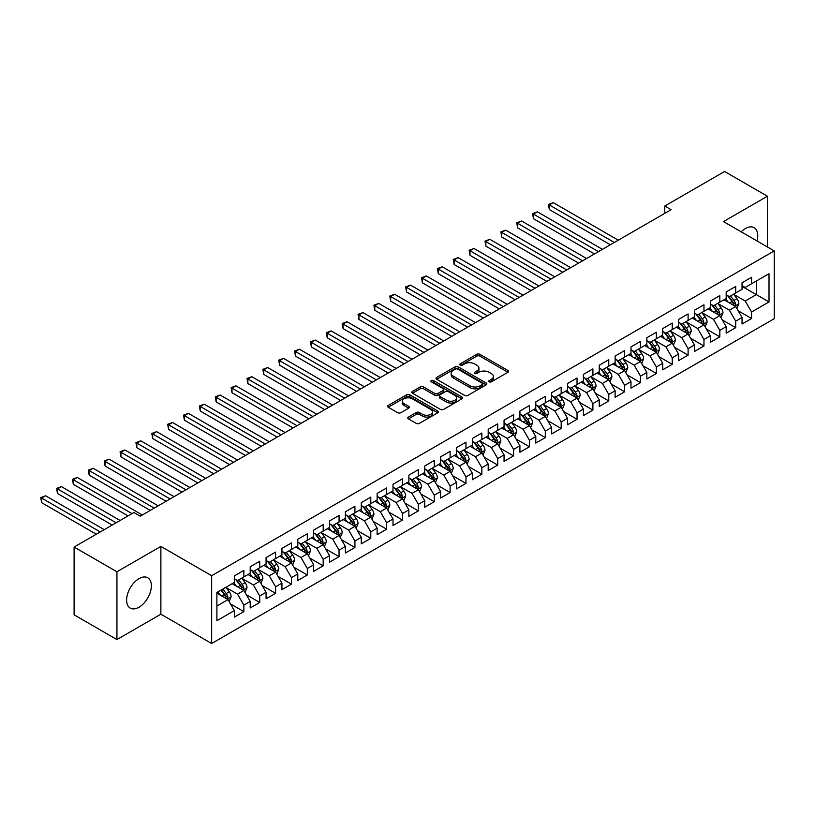 <?xml version="1.0" encoding="UTF-8"?>
<svg xmlns="http://www.w3.org/2000/svg" width="815" height="815" viewBox="0 0 815 815"><rect width="100%" height="100%" fill="white"/><g stroke="black" fill="none" stroke-linecap="round" stroke-linejoin="round"><path stroke-width="1.22" d="M489.194 381.828A1.538 0.886 0 0 0 491.374 381.828L507.918 372.282A2.201 1.273 0 0 0 508.56 371.385A2.201 1.273 0 0 0 507.918 370.479L479.882 354.301A2.201 1.273 0 0 0 476.765 354.301L460.22 363.847A1.538 0.886 0 0 0 459.772 364.478A1.538 0.886 0 0 0 460.22 365.11A1.538 0.886 0 0 0 462.4 365.11L464.54 363.877A7.05 4.065 0 0 1 474.513 363.877L476.846 365.222A7.05 4.065 0 0 1 478.914 368.095A7.05 4.065 0 0 1 476.846 370.978L474.707 372.211A1.538 0.886 0 0 0 474.259 372.842A1.538 0.886 0 0 0 474.707 373.474A1.538 0.886 0 0 0 476.887 373.474L479.026 372.231A7.05 4.065 0 0 1 488.99 372.231L491.333 373.586A7.05 4.065 0 0 1 493.391 376.459A7.05 4.065 0 0 1 491.333 379.342L489.194 380.574A1.538 0.886 0 0 0 488.735 381.206A1.538 0.886 0 0 0 489.194 381.828L489.194 380.574M138.988 607.236A17.502 10.106 120 0 0 150.418 591.812A17.502 10.106 120 0 0 147.739 577.784A17.502 10.106 120 0 0 138.988 578.65A17.502 10.106 120 0 0 127.558 594.074A17.502 10.106 120 0 0 130.237 608.102A17.502 10.106 120 0 0 138.988 607.236M757.023 240.965A17.502 10.106 120 0 0 754.13 227.691A17.502 10.106 120 0 0 745.379 228.557A17.502 10.106 120 0 0 741.192 231.817M408.407 417.056A2.201 1.273 0 0 0 407.755 417.952A2.201 1.273 0 0 0 408.407 418.849L416.271 423.393A2.201 1.273 0 0 0 419.379 423.393L437.757 412.787A2.201 1.273 0 0 0 438.409 411.881A2.201 1.273 0 0 0 437.757 410.984L409.731 394.806A2.201 1.273 0 0 0 406.614 394.806L388.235 405.412A2.201 1.273 0 0 0 387.594 406.308A2.201 1.273 0 0 0 388.235 407.215L397.74 412.696A2.201 1.273 0 0 0 400.848 412.696L408.712 408.152A2.201 1.273 0 0 0 409.364 407.255A2.201 1.273 0 0 0 408.712 406.359L404.006 403.639A5.888 3.403 0 0 1 402.274 401.235A5.888 3.403 0 0 1 405.911 398.087A5.888 3.403 0 0 1 412.339 398.83L430.789 409.476A5.888 3.403 0 0 1 432.51 411.881A5.888 3.403 0 0 1 428.873 415.029A5.888 3.403 0 0 1 422.455 414.295L419.379 412.512A2.201 1.273 0 0 0 416.271 412.512L408.407 417.056L408.407 418.849L416.271 414.346L416.271 412.512M116.932 571.784L116.932 639.571L160.881 614.194L160.881 546.407L116.932 571.784L74.104 547.048L133.915 512.523L140.262 516.18L671.122 209.689L664.775 206.022L664.775 213.357M160.881 546.407L211.655 575.726L774.25 250.908L774.25 318.696L211.655 643.504L211.655 575.726M767.424 246.976L767.424 196.221L723.476 221.599L774.25 250.908M767.424 196.221L724.586 171.496L664.775 206.022M464.703 395.428A2.201 1.273 0 0 0 467.81 395.428L486.188 384.823A2.201 1.273 0 0 0 486.84 383.926A2.201 1.273 0 0 0 486.188 383.019L458.162 366.842A2.201 1.273 0 0 0 455.045 366.842L436.667 377.447A2.201 1.273 0 0 0 436.025 378.343A2.201 1.273 0 0 0 436.667 379.25L464.703 395.428M431.909 382.164A1.538 0.886 0 0 1 433.478 382.388L433.478 380.554L461.973 397.007A2.201 1.273 0 0 1 462.625 397.903A2.201 1.273 0 0 1 461.973 398.8L443.594 409.415A2.201 1.273 0 0 1 440.487 409.415L412.451 393.227L412.451 391.434A2.201 1.273 0 0 0 411.809 392.331A2.201 1.273 0 0 0 412.451 393.227M412.451 391.434L420.316 386.891A2.201 1.273 0 0 1 423.433 386.891L434.803 393.451A2.201 1.273 0 0 0 437.91 393.451L443.136 390.446A2.201 1.273 0 0 0 443.778 389.539A2.201 1.273 0 0 0 443.136 388.643L431.298 381.807A1.538 0.886 0 0 1 430.84 381.186A1.538 0.886 0 0 1 431.797 380.361A1.538 0.886 0 0 1 433.478 380.554M742.047 286.36L756.32 294.602L756.32 281.043L769.014 273.718L751.562 283.793L751.562 277.294L742.047 282.785L742.047 289.294L735.701 292.952L735.701 286.452L726.175 291.943L726.175 298.453L719.828 302.11L719.828 295.611L710.313 301.112L710.313 307.612L703.966 311.279L703.966 304.769L694.441 310.271L694.441 316.77L688.105 320.438L688.105 313.928L678.579 319.429L678.579 325.929L672.232 329.596L672.232 323.086L662.717 328.588L662.717 335.087L656.37 338.755L656.37 332.255L646.845 337.746L646.845 344.246L640.498 347.913L640.498 341.414L630.983 346.905L630.983 353.415L624.636 357.072L624.636 350.572L615.121 356.063L615.121 362.573L608.774 366.23L608.774 359.731L599.249 365.222L599.249 371.732L592.902 375.399L592.902 368.889L583.387 374.391L583.387 380.89L577.04 384.558L577.04 378.048L567.525 383.549L567.525 390.049L561.178 393.716L561.178 387.207L551.653 392.708L551.653 399.207L545.306 402.875L545.306 396.375L535.791 401.866L535.791 408.366L529.444 412.033L529.444 405.534L519.919 411.025L519.919 417.535L513.582 421.192L513.582 414.692L504.057 420.183L504.057 426.693L497.71 430.351L497.71 423.851L488.195 429.342L488.195 435.852L481.848 439.509L481.848 433.01L472.323 438.511L472.323 445.01L465.976 448.678L465.976 442.168L456.461 447.669L456.461 454.169L450.114 457.836L450.114 451.327L440.599 456.828L440.599 463.328L434.252 466.995L434.252 460.485L424.727 465.986L424.727 472.486L418.38 476.154L418.38 469.654L408.865 475.145L408.865 481.645L402.518 485.312L402.518 478.812L393.003 484.304L393.003 490.813L386.656 494.471L386.656 487.971L377.131 493.462L377.131 499.972L370.784 503.629L370.784 497.13L361.269 502.621L361.269 509.131L354.922 512.798L354.922 506.288L345.397 511.789L345.397 518.289L339.06 521.957L339.06 515.447L329.535 520.948L329.535 527.448L323.188 531.115L323.188 524.605L313.673 530.107L313.673 536.606L307.326 540.274L307.326 533.774L297.801 539.265L297.801 545.765L291.454 549.432L291.454 542.933L281.939 548.424L281.939 554.934L275.592 558.591L275.592 552.091L266.077 557.582L266.077 564.092L259.73 567.749L259.73 561.25L250.205 566.741L250.205 573.251L243.858 576.908L243.858 570.408L234.343 575.91L234.343 582.409L216.892 592.485L216.892 620.694L234.343 610.618L227.996 599.626L216.892 593.218M769.014 273.718L769.014 301.927L751.562 312.013L745.216 301.02L733.714 294.378M738.156 310.77L751.562 318.512L751.562 312.013M751.562 318.512L742.047 324.003L742.047 317.504L735.701 321.171L729.354 310.179L717.852 303.537M722.294 319.928L735.701 327.671L735.701 321.171M735.701 327.671L726.175 333.172L726.175 326.662L719.828 330.33L713.482 319.337L701.98 312.695M706.422 329.087L719.828 336.829L719.828 330.33M719.828 336.829L710.313 342.331L710.313 335.821L703.966 339.488L697.62 328.496L686.118 321.854M690.56 338.256L703.966 345.988L703.966 339.488M703.966 345.988L694.441 351.489L694.441 344.979L688.105 348.647L681.758 337.654L670.246 331.012M674.698 347.414L688.105 355.146L688.105 348.647M688.105 355.146L678.579 360.648L678.579 354.148L672.232 357.805L665.886 346.813L654.384 340.171M658.826 356.573L672.232 364.315L672.232 357.805M672.232 364.315L662.717 369.806L662.717 363.307L656.37 366.964L650.024 355.972L638.522 349.329M642.964 365.731L656.37 373.474L656.37 366.964M656.37 373.474L646.845 378.965L646.845 372.465L640.498 376.123L634.152 365.14L622.65 358.498M627.092 374.89L640.498 382.632L640.498 376.123M640.498 382.632L630.983 388.123L630.983 381.624L624.636 385.291L618.29 374.299L606.788 367.657M611.23 384.048L624.636 391.791L624.636 385.291M624.636 391.791L615.121 397.282L615.121 390.782L608.774 394.45L602.428 383.457L590.926 376.815M595.368 393.207L608.774 400.949L608.774 394.45M608.774 400.949L599.249 406.451L599.249 399.941L592.902 403.608L586.556 392.616L575.054 385.974M579.496 402.376L592.902 410.108L592.902 403.608M592.902 410.108L583.387 415.609L583.387 409.099L577.04 412.767L570.694 401.775L559.192 395.132M563.634 411.534L577.04 419.267L577.04 412.767M577.04 419.267L567.525 424.768L567.525 418.268L561.178 421.926L554.832 410.933L543.33 404.291M547.772 420.693L561.178 428.435L561.178 421.926M561.178 428.435L551.653 433.926L551.653 427.427L545.306 431.084L538.959 420.092L527.458 413.45M531.9 429.851L545.306 437.594L545.306 431.084M545.306 437.594L535.791 443.085L535.791 436.585L529.444 440.243L523.098 429.25L511.596 422.618M516.038 439.01L529.444 446.752L529.444 440.243M529.444 446.752L519.919 452.244L519.919 445.744L513.582 449.411L507.236 438.419L495.724 431.777M500.176 448.169L513.582 455.911L513.582 449.411M513.582 455.911L504.057 461.402L504.057 454.902L497.71 458.57L491.363 447.578L479.862 440.935M484.304 457.327L497.71 465.07L497.71 458.57M497.71 465.07L488.195 470.571L488.195 464.061L481.848 467.728L475.502 456.736L464 450.094M468.442 466.486L481.848 474.228L481.848 467.728M481.848 474.228L472.323 479.729L472.323 473.22L465.976 476.887L459.629 465.895L448.128 459.253M452.57 475.654L465.976 483.387L465.976 476.887M465.976 483.387L456.461 488.888L456.461 482.378L450.114 486.046L443.768 475.053L432.266 468.411M436.708 484.813L450.114 492.545L450.114 486.046M450.114 492.545L440.599 498.047L440.599 491.547L434.252 495.204L427.906 484.212L416.404 477.57M420.846 493.971L434.252 501.714L434.252 495.204M434.252 501.714L424.727 507.205L424.727 500.705L418.38 504.363L412.033 493.37L400.532 486.738M404.974 503.13L418.38 510.873L418.38 504.363M418.38 510.873L408.865 516.364L408.865 509.864L402.518 513.532L396.172 502.539L384.67 495.897M389.112 512.289L402.518 520.031L402.518 513.532M402.518 520.031L393.003 525.522L393.003 519.023L386.656 522.69L380.31 511.698L368.808 505.055M373.25 521.447L386.656 529.19L386.656 522.69M386.656 529.19L377.131 534.691L377.131 528.181L370.784 531.849L364.437 520.856L352.936 514.214M357.378 530.606L370.784 538.348L370.784 531.849M370.784 538.348L361.269 543.85L361.269 537.34L354.922 541.007L348.576 530.015L337.074 523.373M341.516 539.775L354.922 547.507L354.922 541.007M354.922 547.507L345.397 553.008L345.397 546.498L339.06 550.166L332.714 539.173L321.202 532.531M325.654 548.933L339.06 556.665L339.06 550.166M339.06 556.665L329.535 562.167L329.535 555.667L323.188 559.324L316.841 548.332L305.34 541.69M309.781 558.092L323.188 565.834L323.188 559.324M323.188 565.834L313.673 571.325L313.673 564.826L307.326 568.483L300.98 557.491L289.478 550.848M293.92 567.25L307.326 574.993L307.326 568.483M307.326 574.993L297.801 580.484L297.801 573.984L291.454 577.641L285.118 566.649L273.606 560.017M278.047 576.409L291.454 584.151L291.454 577.641M291.454 584.151L281.939 589.642L281.939 583.143L275.592 586.81L269.245 575.818L257.744 569.176M262.186 585.567L275.592 593.31L275.592 586.81M275.592 593.31L266.077 598.801L266.077 592.301L259.73 595.969L253.383 584.976L241.882 578.334M246.324 594.726L259.73 602.468L259.73 595.969M259.73 602.468L250.205 607.97L250.205 601.46L243.858 605.127L237.511 594.135L226.01 587.493M230.451 603.884L243.858 611.627L243.858 605.127M243.858 611.627L234.343 617.128L234.343 610.618M234.343 578.742L237.511 580.575L243.858 576.908M216.892 606.044L227.996 599.626M250.205 569.583L253.383 571.417L259.73 567.749M237.511 594.135L243.858 590.468L232.122 583.693M250.205 601.46L243.858 590.468M266.077 560.425L269.245 562.258L275.592 558.591M253.383 584.976L259.73 581.309L247.984 574.534M266.077 592.301L259.73 581.309M281.939 551.266L285.118 553.1L291.454 549.432M269.245 575.818L275.592 572.15L263.856 565.376M281.939 583.143L275.592 572.15M297.801 542.107L300.98 543.941L307.326 540.274M285.118 566.649L291.454 562.992L279.718 556.207M297.801 573.984L291.454 562.992M313.673 532.949L316.841 534.772L323.188 531.115M300.98 557.491L307.326 553.833L295.58 547.048M313.673 564.826L307.326 553.833M329.535 523.79L332.714 525.614L339.06 521.957M316.841 548.332L323.188 544.675L311.452 537.89M329.535 555.667L323.188 544.675M345.397 514.622L348.576 516.455L354.922 512.798M332.714 539.173L339.06 535.506L327.314 528.731M345.397 546.498L339.06 535.506M361.269 505.463L364.437 507.297L370.784 503.629M348.576 530.015L354.922 526.347L343.176 519.573M361.269 537.34L354.922 526.347M377.131 496.304L380.31 498.138L386.656 494.471M364.437 520.856L370.784 517.189L359.048 510.414M377.131 528.181L370.784 517.189M393.003 487.146L396.172 488.98L402.518 485.312M380.31 511.698L386.656 508.03L374.91 501.256M393.003 519.023L386.656 508.03M408.865 477.987L412.033 479.821L418.38 476.154M396.172 502.539L402.518 498.872L390.782 492.097M408.865 509.864L402.518 498.872M424.727 468.829L427.906 470.663L434.252 466.995M412.033 493.37L418.38 489.713L406.644 482.928M424.727 500.705L418.38 489.713M440.599 459.67L443.768 461.494L450.114 457.836M427.906 484.212L434.252 480.555L422.506 473.77M440.599 491.547L434.252 480.555M456.461 450.501L459.629 452.335L465.976 448.678M443.768 475.053L450.114 471.386L438.378 464.611M456.461 482.378L450.114 471.386M472.323 441.343L475.502 443.177L481.848 439.509M459.629 465.895L465.976 462.227L454.24 455.453M472.323 473.22L465.976 462.227M488.195 432.184L491.363 434.018L497.71 430.351M475.502 456.736L481.848 453.069L470.102 446.294M488.195 464.061L481.848 453.069M504.057 423.026L507.236 424.86L513.582 421.192M491.363 447.578L497.71 443.91L485.974 437.135M504.057 454.902L497.71 443.91M519.919 413.867L523.098 415.701L529.444 412.033M507.236 438.419L513.582 434.752L501.836 427.977M519.919 445.744L513.582 434.752M535.791 404.709L538.959 406.542L545.306 402.875M523.098 429.25L529.444 425.593L517.698 418.808M535.791 436.585L529.444 425.593M551.653 395.55L554.832 397.374L561.178 393.716M538.959 420.092L545.306 416.434L533.57 409.65M551.653 427.427L545.306 416.434M567.525 386.381L570.694 388.215L577.04 384.558M554.832 410.933L561.178 407.276L549.432 400.491M567.525 418.268L561.178 407.276M583.387 377.223L586.556 379.057L592.902 375.399M570.694 401.775L577.04 398.107L565.304 391.332M583.387 409.099L577.04 398.107M599.249 368.064L602.428 369.898L608.774 366.23M586.556 392.616L592.902 388.949L581.166 382.174M599.249 399.941L592.902 388.949M615.121 358.906L618.29 360.739L624.636 357.072M602.428 383.457L608.774 379.79L597.028 373.015M615.121 390.782L608.774 379.79M630.983 349.747L634.152 351.581L640.498 347.913M618.29 374.299L624.636 370.631L612.9 363.857M630.983 381.624L624.636 370.631M646.845 340.589L650.024 342.422L656.37 338.755M634.152 365.14L640.498 361.473L628.762 354.688M646.845 372.465L640.498 361.473M662.717 331.43L665.886 333.254L672.232 329.596M650.024 355.972L656.37 352.314L644.624 345.529M662.717 363.307L656.37 352.314M678.579 322.271L681.758 324.095L688.105 320.438M665.886 346.813L672.232 343.156L660.496 336.371M678.579 354.148L672.232 343.156M694.441 313.103L697.62 314.936L703.966 311.279M681.758 337.654L688.105 333.987L676.358 327.212M694.441 344.979L688.105 333.987M710.313 303.944L713.482 305.778L719.828 302.11M697.62 328.496L703.966 324.828L692.22 318.054M710.313 335.821L703.966 324.828M726.175 294.786L729.354 296.619L735.701 292.952M713.482 319.337L719.828 315.67L708.092 308.895M726.175 326.662L719.828 315.67M742.047 285.627L745.216 287.461L751.562 283.793M729.354 310.179L735.701 306.511L723.954 299.737M742.047 317.504L735.701 306.511M74.104 547.048L74.104 614.836L116.932 639.571M160.881 614.194L211.655 643.504M745.216 301.02L756.32 294.602L769.014 301.927M489.805 382.052L491.333 381.165A7.05 4.065 0 0 0 493.391 378.292L493.391 376.459M478.914 368.095L478.914 369.929A7.05 4.065 0 0 1 476.846 372.812L475.318 373.688M507.918 370.479L507.918 372.282L479.882 356.124A2.201 1.273 0 0 0 476.765 356.124L460.842 365.324M486.158 384.843L458.162 368.675A2.201 1.273 0 0 0 455.045 368.675L436.697 379.26M482.297 384.548A1.538 0.886 0 0 0 482.745 383.926A1.538 0.886 0 0 0 482.297 383.295L457.694 369.083A1.538 0.886 0 0 0 455.514 369.083L453.252 370.387A7.05 4.065 0 0 0 451.194 373.27A7.05 4.065 0 0 0 453.252 376.143L470.072 385.852A7.05 4.065 0 0 0 480.035 385.852L482.297 384.548L482.297 386.381A1.538 0.886 0 0 0 482.745 385.76L482.745 383.926M451.194 373.27L451.194 375.104A7.05 4.065 0 0 0 453.252 377.977L453.252 376.143M482.297 386.381L480.035 387.685A7.05 4.065 0 0 1 470.072 387.685L453.252 377.977M412.482 393.248L420.316 388.724L420.316 386.891M443.778 389.539L443.778 391.373A2.201 1.273 0 0 1 443.136 392.27L437.91 395.285A2.201 1.273 0 0 1 434.803 395.285L423.433 388.724A2.201 1.273 0 0 0 420.316 388.724M433.478 382.388L461.942 398.82M446.6 400.267A5.888 3.403 0 0 0 453.018 401A5.888 3.403 0 0 0 456.655 397.863A5.888 3.403 0 0 0 454.933 395.458L448.423 391.699A2.201 1.273 0 0 0 445.316 391.699L440.09 394.715A2.201 1.273 0 0 0 439.448 395.611A2.201 1.273 0 0 0 440.09 396.508L446.6 400.267L446.6 402.101A5.888 3.403 0 0 0 453.018 402.834A5.888 3.403 0 0 0 456.655 399.686L456.655 397.863M439.448 395.611L439.448 397.445A2.201 1.273 0 0 0 440.09 398.341L440.09 396.508M446.6 402.101L440.09 398.341M432.51 411.881L432.51 413.714A5.888 3.403 0 0 1 428.873 416.862A5.888 3.403 0 0 1 422.455 416.119L419.379 414.346A2.201 1.273 0 0 0 416.271 414.346M402.274 401.235L402.274 403.058A5.888 3.403 0 0 0 404.006 405.473L404.006 403.639M408.682 408.172L404.006 405.473M437.726 412.798L409.731 396.63A2.201 1.273 0 0 0 406.614 396.63L388.266 407.225M736.872 308.549L738.838 303.74A5.95 3.433 -120 0 0 736.943 298.677L733.571 294.184M728.202 302.182L725.635 298.759M618.29 240.191L553.293 202.67L549.32 204.952L549.32 209.537L610.354 244.775M734.58 305.87L735.629 303.995A5.95 3.433 -120 0 0 733.928 300.419L730.556 295.927M728.63 296.202L732.797 301.764A3.026 1.752 60 0 1 733.347 302.681L735.629 303.995M727.581 295.601L732.023 301.519A5.95 3.433 60 0 1 733.724 305.095L733.846 305.442M549.32 209.537L548.454 204.453L614.327 242.483M548.454 204.453L553.293 202.67M721 317.707L722.976 312.909A5.95 3.433 -120 0 0 721.071 307.846L717.699 303.343M712.33 311.34L709.773 307.927M602.428 249.349L537.421 211.829L533.458 214.111L533.458 218.695L594.492 253.934M718.708 315.028L719.757 313.154A5.95 3.433 -120 0 0 718.056 309.578L714.694 305.085M712.768 305.36L716.925 310.923A3.026 1.752 60 0 1 717.475 311.839L719.757 313.154M711.719 304.759L716.161 310.678A5.95 3.433 60 0 1 717.862 314.254L717.974 314.6M533.458 218.695L532.582 213.612L598.455 251.641M532.582 213.612L537.421 211.829M705.138 326.866L707.104 322.068A5.95 3.433 -120 0 0 705.209 317.004L701.837 312.502M696.468 320.499L693.901 317.086M586.556 258.518L521.559 220.987L517.596 223.279L517.596 227.854L578.63 263.092M702.846 324.187L703.895 322.322A5.95 3.433 -120 0 0 702.194 318.747L698.822 314.244M696.896 314.519L701.063 320.081A3.026 1.752 60 0 1 701.613 320.998L703.895 322.322M695.857 313.918L700.289 319.837A5.95 3.433 60 0 1 701.99 323.423L702.112 323.759M517.596 227.854L516.72 222.77L582.593 260.8M516.72 222.77L521.559 220.987M689.276 336.024L691.242 331.226A5.95 3.433 -120 0 0 689.347 326.163L685.975 321.66M680.607 329.668L678.039 326.245M570.694 267.677L505.697 230.146L501.724 232.438L501.724 237.012L562.758 272.251M686.984 333.345L688.033 331.481A5.95 3.433 -120 0 0 686.332 327.905L682.96 323.402M681.034 323.687L685.201 329.24A3.026 1.752 60 0 1 685.751 330.156L688.033 331.481M679.985 323.076L684.427 329.005A5.95 3.433 60 0 1 686.128 332.581L686.25 332.917M501.724 237.012L500.858 231.929L566.731 269.959M500.858 231.929L505.697 230.146M673.404 345.183L675.37 340.385A5.95 3.433 -120 0 0 673.475 335.322L670.103 330.819M664.734 338.826L662.177 335.403M554.832 276.835L489.825 239.304L485.862 241.597L485.862 246.171L546.896 281.409M671.112 342.504L672.161 340.639A5.95 3.433 -120 0 0 670.46 337.064L667.088 332.561M665.172 332.846L669.329 338.398A3.026 1.752 60 0 1 669.879 339.325L672.161 340.639M664.123 332.235L668.555 338.164A5.95 3.433 60 0 1 670.256 341.74L670.378 342.086M485.862 246.171L484.986 241.087L550.859 279.127M484.986 241.087L489.825 239.304M657.542 354.342L659.508 349.543A5.95 3.433 -120 0 0 657.613 344.48L654.241 339.987M648.872 347.985L646.305 344.562M538.959 285.994L473.963 248.463L469.99 250.755L469.99 255.339L531.034 290.578M655.25 351.662L656.299 349.798A5.95 3.433 -120 0 0 654.598 346.222L651.226 341.719M649.3 342.005L653.467 347.557A3.026 1.752 60 0 1 654.017 348.484L656.299 349.798M648.261 341.404L652.693 347.322A5.95 3.433 60 0 1 654.394 350.898L654.516 351.245M469.99 255.339L469.124 250.256L534.997 288.286M469.124 250.256L473.963 248.463M641.68 363.5L643.646 358.702A5.95 3.433 -120 0 0 641.741 353.639L638.379 349.146M633 357.143L630.443 353.72M523.098 295.152L458.091 257.622L454.128 259.914L454.128 264.498L515.162 299.737M639.378 360.821L640.437 358.957A5.95 3.433 -120 0 0 638.736 355.381L635.364 350.878M633.438 351.163L637.605 356.715A3.026 1.752 60 0 1 638.155 357.642L640.437 358.957M632.389 350.562L636.831 356.481A5.95 3.433 60 0 1 638.532 360.057L638.654 360.403M454.128 264.498L453.252 259.414L519.135 297.444M453.252 259.414L458.091 257.622M625.808 372.669L627.774 367.86A5.95 3.433 -120 0 0 625.879 362.797L622.507 358.305M617.138 366.302L614.581 362.879M507.236 304.311L442.229 266.79L438.266 269.072L438.266 273.657L499.3 308.895M623.516 369.979L624.565 368.115A5.95 3.433 -120 0 0 622.864 364.539L619.492 360.047M617.576 360.322L621.733 365.884A3.026 1.752 60 0 1 622.283 366.801L624.565 368.115M616.527 359.721L620.959 365.64A5.95 3.433 60 0 1 622.66 369.215L622.782 369.562M438.266 273.657L437.39 268.573L503.263 306.603M437.39 268.573L442.229 266.79M609.946 381.828L611.912 377.029A5.95 3.433 -120 0 0 610.017 371.966L606.645 367.463M601.276 375.46L598.709 372.037M491.363 313.469L426.367 275.949L422.394 278.231L422.394 282.815L483.427 318.054M607.654 379.148L608.703 377.274A5.95 3.433 -120 0 0 607.002 373.698L603.63 369.205M601.704 369.48L605.871 375.043A3.026 1.752 60 0 1 606.421 375.96L608.703 377.274M600.665 368.879L605.097 374.798A5.95 3.433 60 0 1 606.798 378.374L606.92 378.72M422.394 282.815L421.528 277.732L487.401 315.762M421.528 277.732L426.367 275.949M594.084 390.986L596.05 386.188A5.95 3.433 -120 0 0 594.145 381.125L590.783 376.622M585.404 384.619L582.847 381.206M475.502 322.628L410.495 285.107L406.532 287.4L406.532 291.974L467.565 327.212M591.782 388.307L592.841 386.442A5.95 3.433 -120 0 0 591.13 382.867L587.768 378.364M585.842 378.639L589.999 384.201A3.026 1.752 60 0 1 590.549 385.118L592.841 386.442M584.793 378.038L589.235 383.957A5.95 3.433 60 0 1 590.936 387.532L591.048 387.879M406.532 291.974L405.656 286.89L471.528 324.92M405.656 286.89L410.495 285.107M578.212 400.145L580.178 395.346A5.95 3.433 -120 0 0 578.283 390.283L574.911 385.78M569.542 393.777L566.975 390.365M459.629 331.797L394.633 294.266L390.67 296.558L390.67 301.132L451.704 336.371M575.92 397.465L576.969 395.601A5.95 3.433 -120 0 0 575.268 392.025L571.896 387.522M569.97 387.808L574.137 393.36A3.026 1.752 60 0 1 574.687 394.277L576.969 395.601M568.931 387.196L573.363 393.125A5.95 3.433 60 0 1 575.064 396.701L575.186 397.037M390.67 301.132L389.794 296.049L455.666 334.079M389.794 296.049L394.633 294.266M562.35 409.303L564.316 404.505A5.95 3.433 -120 0 0 562.421 399.442L559.049 394.939M553.68 402.946L551.113 399.523M443.768 340.955L378.771 303.424L374.798 305.717L374.798 310.291L435.831 345.529M560.058 406.624L561.107 404.76A5.95 3.433 -120 0 0 559.406 401.184L556.034 396.681M554.108 396.966L558.275 402.518A3.026 1.752 60 0 1 558.825 403.435L561.107 404.76M553.059 396.355L557.501 402.284A5.95 3.433 60 0 1 559.202 405.86L559.324 406.206M374.798 310.291L373.932 305.207L439.805 343.247M373.932 305.207L378.771 303.424M546.488 418.462L548.454 413.663A5.95 3.433 -120 0 0 546.549 408.6L543.177 404.097M537.808 412.105L535.251 408.682M427.906 350.114L362.899 312.583L358.936 314.875L358.936 319.46L419.97 354.688M544.186 415.782L545.235 413.918A5.95 3.433 -120 0 0 543.534 410.342L540.172 405.839M538.246 406.125L542.403 411.677A3.026 1.752 60 0 1 542.953 412.604L545.235 413.918M537.197 405.524L541.639 411.443A5.95 3.433 60 0 1 543.34 415.018L543.452 415.365M358.936 319.46L358.06 314.376L423.932 352.406M358.06 314.376L362.899 312.583M530.616 427.62L532.582 422.822A5.95 3.433 -120 0 0 530.687 417.759L527.315 413.266M521.946 421.263L519.379 417.84M412.033 359.272L347.037 321.742L343.074 324.034L343.074 328.618L404.108 363.857M528.324 424.941L529.373 423.077A5.95 3.433 -120 0 0 527.672 419.501L524.3 414.998M522.374 415.283L526.541 420.835A3.026 1.752 60 0 1 527.091 421.763L529.373 423.077M521.335 414.682L525.767 420.601A5.95 3.433 60 0 1 527.468 424.177L527.59 424.523M343.074 328.618L342.198 323.535L408.071 361.565M342.198 323.535L347.037 321.742M514.754 436.789L516.72 431.981A5.95 3.433 -120 0 0 514.825 426.917L511.453 422.425M506.084 430.422L503.517 426.999M396.172 368.431L331.175 330.9L327.202 333.192L327.202 337.777L388.235 373.015M512.462 434.1L513.511 432.235A5.95 3.433 -120 0 0 511.81 428.659L508.438 424.167M506.512 424.442L510.679 430.004A3.026 1.752 60 0 1 511.229 430.921L513.511 432.235M505.463 423.841L509.905 429.76A5.95 3.433 60 0 1 511.606 433.336L511.728 433.682M327.202 337.777L326.336 332.693L392.209 370.723M326.336 332.693L331.175 330.9M498.882 445.948L500.848 441.139A5.95 3.433 -120 0 0 498.953 436.086L495.581 431.583M490.212 439.58L487.655 436.157M380.31 377.589L315.303 340.069L311.34 342.351L311.34 346.935L372.373 382.174M496.59 443.268L497.639 441.394A5.95 3.433 -120 0 0 495.938 437.818L492.566 433.325M490.65 433.6L494.807 439.163A3.026 1.752 60 0 1 495.357 440.08L497.639 441.394M489.601 432.999L494.033 438.918A5.95 3.433 60 0 1 495.734 442.494L495.856 442.84M311.34 346.935L310.464 341.852L376.336 379.882M310.464 341.852L315.303 340.069M483.02 455.106L484.986 450.308A5.95 3.433 -120 0 0 483.091 445.245L479.719 440.742M474.35 448.739L471.783 445.326M364.437 386.748L299.441 349.228L295.468 351.52L295.468 356.094L356.512 391.332M480.728 452.427L481.777 450.563A5.95 3.433 -120 0 0 480.076 446.977L476.704 442.484M474.778 442.759L478.945 448.321A3.026 1.752 60 0 1 479.495 449.238L481.777 450.563M473.739 442.158L478.171 448.077A5.95 3.433 60 0 1 479.872 451.653L479.994 451.999M295.468 356.094L294.602 351.01L360.474 389.04M294.602 351.01L299.441 349.228M467.158 464.265L469.124 459.466A5.95 3.433 -120 0 0 467.219 454.403L463.857 449.9M458.478 457.898L455.921 454.485M348.576 395.917L283.569 358.386L279.606 360.678L279.606 365.252L340.639 400.491M464.856 461.585L465.915 459.721A5.95 3.433 -120 0 0 464.214 456.145L460.842 451.642M458.916 451.928L463.083 457.48A3.026 1.752 60 0 1 463.633 458.397L465.915 459.721M457.867 451.316L462.309 457.246A5.95 3.433 60 0 1 464.01 460.821L464.132 461.158M279.606 365.252L278.73 360.169L344.613 398.199M278.73 360.169L283.569 358.386M451.286 473.423L453.252 468.625A5.95 3.433 -120 0 0 451.357 463.562L447.985 459.059M442.616 467.066L440.059 463.643M332.714 405.075L267.707 367.545L263.744 369.837L263.744 374.411L324.778 409.65M448.994 470.744L450.043 468.88A5.95 3.433 -120 0 0 448.342 465.304L444.97 460.801M443.054 461.086L447.211 466.638A3.026 1.752 60 0 1 447.761 467.555L450.043 468.88M442.005 460.475L446.437 466.404A5.95 3.433 60 0 1 448.138 469.98L448.26 470.316M263.744 374.411L262.868 369.327L328.74 407.368M262.868 369.327L267.707 367.545M435.424 482.582L437.39 477.784A5.95 3.433 -120 0 0 435.495 472.72L432.123 468.218M426.754 476.225L424.187 472.802M316.841 414.234L251.845 376.703L247.872 378.995L247.872 383.57L308.905 418.808M433.132 479.903L434.181 478.038A5.95 3.433 -120 0 0 432.48 474.462L429.108 469.96M427.182 470.245L431.349 475.797A3.026 1.752 60 0 1 431.899 476.724L434.181 478.038M426.143 469.644L430.575 475.563A5.95 3.433 60 0 1 432.276 479.139L432.398 479.485M247.872 383.57L247.006 378.486L312.879 416.526M247.006 378.486L251.845 376.703M419.562 491.74L421.528 486.942A5.95 3.433 -120 0 0 419.623 481.879L416.261 477.386M410.882 485.383L408.325 481.96M300.98 423.393L235.973 385.862L232.01 388.154L232.01 392.738L293.043 427.977M417.26 489.061L418.319 487.197A5.95 3.433 -120 0 0 416.608 483.621L413.246 479.118M411.32 479.403L415.477 484.956A3.026 1.752 60 0 1 416.027 485.883L418.319 487.197M410.271 478.802L414.713 484.721A5.95 3.433 60 0 1 416.414 488.297L416.526 488.643M232.01 392.738L231.134 387.655L297.006 425.685M231.134 387.655L235.973 385.862M403.69 500.909L405.656 496.101A5.95 3.433 -120 0 0 403.761 491.038L400.389 486.545M395.02 494.542L392.463 491.119M285.107 432.551L220.111 395.02L216.148 397.312L216.148 401.897L277.181 437.135M401.398 498.22L402.447 496.355A5.95 3.433 -120 0 0 400.746 492.78L397.374 488.287M395.448 488.562L399.615 494.124A3.026 1.752 60 0 1 400.165 495.041L402.447 496.355M394.409 487.961L398.841 493.88A5.95 3.433 60 0 1 400.542 497.456L400.664 497.802M216.148 401.897L215.272 396.813L281.144 434.843M215.272 396.813L220.111 395.02M387.828 510.068L389.794 505.259A5.95 3.433 -120 0 0 387.899 500.196L384.527 495.703M379.158 503.701L376.591 500.278M269.245 441.71L204.249 404.189L200.276 406.471L200.276 411.055L261.309 446.294M385.536 507.388L386.585 505.514A5.95 3.433 -120 0 0 384.884 501.938L381.512 497.445M379.586 497.721L383.753 503.283A3.026 1.752 60 0 1 384.303 504.2L386.585 505.514M378.537 497.119L382.979 503.038A5.95 3.433 60 0 1 384.68 506.614L384.802 506.961M200.276 411.055L199.41 405.972L265.282 444.002M199.41 405.972L204.249 404.189M371.966 519.226L373.932 514.428A5.95 3.433 -120 0 0 372.027 509.365L368.655 504.862M363.286 512.859L360.729 509.446M253.383 450.868L188.377 413.348L184.414 415.63L184.414 420.214L245.447 455.453M369.664 516.547L370.713 514.673A5.95 3.433 -120 0 0 369.012 511.097L365.65 506.604M363.724 506.879L367.881 512.441A3.026 1.752 60 0 1 368.431 513.358L370.713 514.673M362.675 506.278L367.117 512.197A5.95 3.433 60 0 1 368.818 515.773L368.93 516.119M184.414 420.214L183.538 415.13L249.41 453.16M183.538 415.13L188.377 413.348M356.094 528.385L358.06 523.587A5.95 3.433 -120 0 0 356.165 518.523L352.793 514.02M347.424 522.018L344.857 518.605M237.511 460.037L172.515 422.506L168.552 424.798L168.552 429.373L229.586 464.611M353.802 525.706L354.851 523.841A5.95 3.433 -120 0 0 353.15 520.265L349.778 515.763M347.852 516.038L352.019 521.6A3.026 1.752 60 0 1 352.569 522.517L354.851 523.841M346.813 515.437L351.245 521.356A5.95 3.433 60 0 1 352.946 524.942L353.068 525.278M168.552 429.373L167.676 424.289L233.548 462.319M167.676 424.289L172.515 422.506M340.232 537.543L342.198 532.745A5.95 3.433 -120 0 0 340.303 527.682L336.931 523.179M331.562 531.186L328.995 527.763M221.649 469.196L156.653 431.665L152.68 433.957L152.68 438.531L213.713 473.77M337.94 534.864L338.989 533A5.95 3.433 -120 0 0 337.288 529.424L333.916 524.921M331.99 525.206L336.157 530.759A3.026 1.752 60 0 1 336.707 531.675L338.989 533M330.941 524.595L335.383 530.524A5.95 3.433 60 0 1 337.084 534.1L337.206 534.436M152.68 438.531L151.814 433.448L217.687 471.478M151.814 433.448L156.653 431.665M324.36 546.702L326.326 541.904A5.95 3.433 -120 0 0 324.431 536.841L321.059 532.338M315.69 540.345L313.133 536.922M205.788 478.354L140.781 440.823L136.818 443.115L136.818 447.69L197.851 482.928M322.068 544.023L323.117 542.158A5.95 3.433 -120 0 0 321.416 538.583L318.044 534.08M316.128 534.365L320.285 539.917A3.026 1.752 60 0 1 320.835 540.834L323.117 542.158M315.079 533.754L319.511 539.683A5.95 3.433 60 0 1 321.212 543.259L321.334 543.605M136.818 447.69L135.942 442.606L201.814 480.646M135.942 442.606L140.781 440.823M308.498 555.861L310.464 551.062A5.95 3.433 -120 0 0 308.569 545.999L305.197 541.496M299.828 549.504L297.261 546.081M189.915 487.513L124.919 449.982L120.946 452.274L120.946 456.858L181.989 492.097M306.206 553.181L307.255 551.317A5.95 3.433 -120 0 0 305.554 547.741L302.182 543.238M300.256 543.524L304.423 549.076A3.026 1.752 60 0 1 304.973 550.003L307.255 551.317M299.217 542.922L303.649 548.841A5.95 3.433 60 0 1 305.35 552.417L305.472 552.764M120.946 456.858L120.08 451.775L185.952 489.805M120.08 451.775L124.919 449.982M292.636 565.019L294.602 560.221A5.95 3.433 -120 0 0 292.697 555.158L289.335 550.665M283.956 558.662L281.399 555.239M174.053 496.671L109.047 459.14L105.084 461.433L105.084 466.017L166.117 501.256M290.334 562.34L291.393 560.476A5.95 3.433 -120 0 0 289.692 556.9L286.32 552.397M284.394 552.682L288.561 558.234A3.026 1.752 60 0 1 289.111 559.161L291.393 560.476M283.345 552.081L287.787 558A5.95 3.433 60 0 1 289.488 561.576L289.61 561.922M105.084 466.017L104.208 460.933L170.091 498.963M104.208 460.933L109.047 459.14M276.764 574.188L278.73 569.379A5.95 3.433 -120 0 0 276.835 564.316L273.463 559.823M268.094 567.821L265.537 564.398M158.192 505.83L93.185 468.299L89.222 470.591L89.222 475.176L150.255 510.414M274.472 571.498L275.521 569.634A5.95 3.433 -120 0 0 273.82 566.058L270.448 561.566M268.532 561.841L272.689 567.403A3.026 1.752 60 0 1 273.239 568.32L275.521 569.634M267.483 561.24L271.915 567.159A5.95 3.433 60 0 1 273.616 570.734L273.738 571.081M89.222 475.176L88.346 470.092L154.218 508.122M88.346 470.092L93.185 468.299M260.902 583.346L262.868 578.548A5.95 3.433 -120 0 0 260.973 573.485L257.601 568.982M252.232 576.979L249.665 573.556M142.319 514.988L77.323 477.468L73.35 479.75L73.35 484.334L128.047 515.905M258.61 580.667L259.659 578.793A5.95 3.433 -120 0 0 257.958 575.217L254.586 570.724M252.66 570.999L256.827 576.562A3.026 1.752 60 0 1 257.377 577.478L259.659 578.793M251.621 570.398L256.053 576.317A5.95 3.433 60 0 1 257.754 579.893L257.876 580.239M73.35 484.334L72.484 479.251L132.01 513.613M72.484 479.251L77.323 477.468M245.04 592.505L247.006 587.707A5.95 3.433 -120 0 0 245.101 582.644L241.739 578.141M236.36 586.138L233.803 582.725M120.111 520.49L61.451 486.626L57.488 488.919L57.488 493.493L112.175 525.064M242.738 589.826L243.797 587.961A5.95 3.433 -120 0 0 242.096 584.386L238.724 579.883M236.798 580.158L240.955 585.72A3.026 1.752 60 0 1 241.505 586.637L243.797 587.961M235.749 579.557L240.191 585.476A5.95 3.433 60 0 1 241.892 589.051L242.004 589.398M57.488 493.493L56.612 488.409L116.148 522.782M56.612 488.409L61.451 486.626M229.168 601.664L231.134 596.865A5.95 3.433 -120 0 0 229.239 591.802L225.867 587.299M220.498 595.296L217.941 591.884M104.249 529.648L45.589 495.785L41.626 498.077L41.626 502.651L96.313 534.232M226.876 598.984L227.925 597.12A5.95 3.433 -120 0 0 226.224 593.544L222.852 589.041M221.364 589.897L225.093 594.879A3.026 1.752 60 0 1 225.643 595.796L227.925 597.12M220.947 590.141L224.319 594.644A5.95 3.433 60 0 1 226.02 598.22L226.142 598.556M41.626 502.651L40.75 497.568L100.276 531.94M40.75 497.568L45.589 495.785M491.333 381.165L491.333 379.342M474.707 373.474L474.707 372.211M476.846 372.812L476.846 370.978M460.22 365.11L460.22 363.847M476.765 356.124L476.765 354.301M479.882 356.124L479.882 354.301M436.667 379.25L436.667 377.447M455.045 368.675L455.045 366.842M458.162 368.675L458.162 366.842M486.188 384.823L486.188 383.019M470.072 387.685L470.072 385.852M480.035 387.685L480.035 385.852M423.433 388.724L423.433 386.891M434.803 395.285L434.803 393.451M437.91 395.285L437.91 393.451M443.136 392.27L443.136 390.446M461.973 398.8L461.973 397.007M419.379 414.346L419.379 412.512M422.455 416.119L422.455 414.295M408.712 408.152L408.712 406.359M388.235 407.215L388.235 405.412M406.614 396.63L406.614 394.806M409.731 396.63L409.731 394.806M437.757 412.787L437.757 410.984M734.947 306.083L738.798 303.863M733.928 300.419L736.943 298.677M729.537 302.956L732.023 301.519M719.085 315.242L722.936 313.021M718.056 309.578L721.071 307.846M713.675 312.114L716.161 310.678M703.223 324.401L707.063 322.18M702.194 318.747L705.209 317.004M697.803 321.273L700.289 319.837M687.351 333.559L691.202 331.338M686.332 327.905L689.347 326.163M681.941 330.432L684.427 329.005M671.489 342.718L675.34 340.497M670.46 337.064L673.475 335.322M666.079 339.6L668.555 338.164M655.627 351.876L659.467 349.655M654.598 346.222L657.613 344.48M650.207 348.759L652.693 347.322M639.755 361.045L643.606 358.824M638.736 355.381L641.741 353.639M634.345 357.917L636.831 356.481M623.893 370.204L627.744 367.983M622.864 364.539L625.879 362.797M618.473 367.076L620.959 365.64M608.031 379.362L611.871 377.141M607.002 373.698L610.017 371.966M602.611 376.235L605.097 374.798M592.159 388.521L596.01 386.3M591.13 382.867L594.145 381.125M586.749 385.393L589.235 383.957M576.297 397.679L580.137 395.458M575.268 392.025L578.283 390.283M570.877 394.552L573.363 393.125M560.425 406.838L564.275 404.617M559.406 401.184L562.421 399.442M555.015 403.71L557.501 402.284M544.563 415.996L548.414 413.776M543.534 410.342L546.549 408.6M539.153 412.879L541.639 411.443M528.701 425.165L532.541 422.944M527.672 419.501L530.687 417.759M523.281 422.038L525.767 420.601M512.829 434.324L516.679 432.103M511.81 428.659L514.825 426.917M507.419 431.196L509.905 429.76M496.967 443.482L500.818 441.261M495.938 437.818L498.953 436.086M491.557 440.355L494.033 438.918M481.105 452.641L484.945 450.42M480.076 446.977L483.091 445.245M475.685 449.513L478.171 448.077M465.233 461.799L469.083 459.579M464.214 456.145L467.219 454.403M459.823 458.672L462.309 457.246M449.371 470.958L453.221 468.737M448.342 465.304L451.357 463.562M443.951 467.83L446.437 466.404M433.509 480.116L437.349 477.896M432.48 474.462L435.495 472.72M428.089 476.999L430.575 475.563M417.637 489.275L421.487 487.054M416.608 483.621L419.623 481.879M412.227 486.158L414.713 484.721M401.775 498.444L405.615 496.223M400.746 492.78L403.761 491.038M396.355 495.316L398.841 493.88M385.903 507.602L389.753 505.382M384.884 501.938L387.899 500.196M380.493 504.475L382.979 503.038M370.041 516.761L373.891 514.54M369.012 511.097L372.027 509.365M364.631 513.633L367.117 512.197M354.179 525.92L358.019 523.699M353.15 520.265L356.165 518.523M348.759 522.792L351.245 521.356M338.306 535.078L342.157 532.857M337.288 529.424L340.303 527.682M332.897 531.951L335.383 530.524M322.445 544.237L326.295 542.016M321.416 538.583L324.431 536.841M317.035 541.119L319.511 539.683M306.583 553.395L310.423 551.174M305.554 547.741L308.569 545.999M301.163 550.278L303.649 548.841M290.711 562.564L294.561 560.343M289.692 556.9L292.697 555.158M285.301 559.436L287.787 558M274.849 571.723L278.699 569.502M273.82 566.058L276.835 564.316M269.439 568.595L271.915 567.159M258.987 580.881L262.827 578.66M257.958 575.217L260.973 573.485M253.567 577.754L256.053 576.317M243.114 590.04L246.965 587.819M242.096 584.386L245.101 582.644M237.705 586.912L240.191 585.476M227.253 599.198L231.093 596.977M226.224 593.544L229.239 591.802M221.833 596.071L224.319 594.644"/></g></svg>
